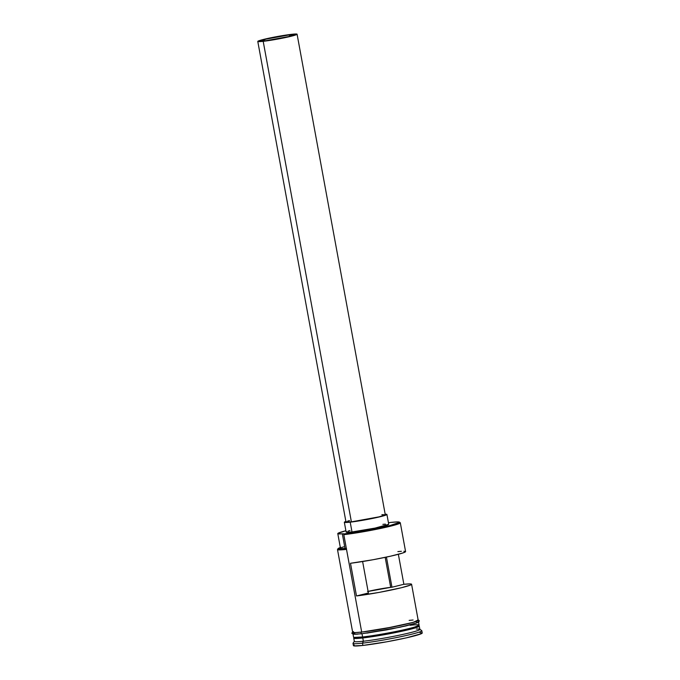 <?xml version="1.0" encoding="UTF-8"?>
<svg xmlns="http://www.w3.org/2000/svg" width="680" height="680" viewBox="0 0 680 680"><rect width="100%" height="100%" fill="white"/><g stroke="black" fill="none" stroke-linecap="round" stroke-linejoin="round"><path stroke-width="1.02" d="M346.494 548.539L345.024 548.513L342.32 533.808A9.987 0.646 169.6 0 1 343.825 533.868A9.987 0.646 169.6 0 1 343.8 533.936L343.817 534.659A33.303 2.15 -10.4 0 0 380.859 528.385A33.303 2.15 -10.4 0 0 400.214 522.682L399.44 522.155A32.64 2.108 169.6 0 1 380.477 527.74A32.64 2.108 169.6 0 1 344.173 533.894L343.817 534.659L361.692 632.077A33.303 2.15 -10.4 0 0 397.766 626A33.303 2.15 -10.4 0 0 418.183 620.219L411.587 584.264A33.303 2.15 169.6 0 1 392.071 589.849A33.303 2.15 169.6 0 1 356.49 595.952L350.489 563.269A33.303 2.15 -10.4 0 0 386.07 557.167A33.303 2.15 -10.4 0 0 405.586 551.573L400.308 522.81A33.303 2.15 169.6 0 1 379.89 528.59A33.303 2.15 169.6 0 1 343.817 534.659L346.511 549.372A33.303 2.15 169.6 0 1 337.493 549.542L352.665 632.247A33.303 2.15 -10.4 0 0 361.692 632.077L384.616 628.567L361.573 632.102A0.833 0.612 83.6 0 0 361.879 633.743L400.325 627.164L417.384 622.685L415.964 621.477M346.358 548.496A9.987 0.646 -10.4 0 0 345.024 548.513L342.32 533.808L343.8 533.936A32.64 2.108 -10.4 0 0 344.173 533.894L366.63 530.451L389.555 525.674L399.525 522.351L397.383 521.917L390.685 522.435A32.64 2.108 -10.4 0 0 390.303 522.478A32.64 2.108 169.6 0 1 390.685 522.435A32.64 2.108 169.6 0 1 399.44 522.155M367.531 591.549L390.694 587.35L385.186 557.354L390.694 587.35A16.651 1.071 -10.4 0 0 368.101 591.404M289.298 34.901L289.561 36.337L289.298 34.901L293.811 34.858L288.728 36.55L265.565 40.749A16.651 1.071 169.6 0 1 261.052 40.825A16.651 1.071 169.6 0 1 271.26 37.936A16.651 1.071 169.6 0 1 289.298 34.901A16.651 1.071 169.6 0 1 293.811 34.816A16.651 1.071 169.6 0 1 283.602 37.706A16.651 1.071 169.6 0 1 265.565 40.749L261.06 40.791L266.144 39.092L289.298 34.901M381.879 514.649L385.279 514.803L379.176 516.834L351.39 521.866A19.983 1.292 -10.4 0 0 373.031 518.219A19.983 1.292 -10.4 0 0 385.279 514.751L297.083 34.212A19.983 1.292 169.6 0 1 284.835 37.68A19.983 1.292 169.6 0 1 263.194 41.327L351.39 521.866L345.975 521.917M257.779 41.429L345.975 521.968A19.983 1.292 -10.4 0 0 351.39 521.866L263.194 41.327A19.983 1.292 169.6 0 1 257.779 41.429A19.983 1.292 169.6 0 1 270.028 37.961A19.983 1.292 169.6 0 1 291.669 34.314A19.983 1.292 169.6 0 1 297.083 34.212M388.714 524.314L375.088 528.088L352.002 531.964A21.649 1.394 -10.4 0 0 375.445 528.012A21.649 1.394 -10.4 0 0 388.722 524.255L386.92 514.454A21.649 1.394 169.6 0 1 373.651 518.211A21.649 1.394 169.6 0 1 350.2 522.155L352.002 531.964L346.443 532.244L346.655 531.649M346.162 521.339L344.649 522.435L350.2 522.155A21.649 1.394 169.6 0 1 344.335 522.265L346.137 532.075A21.649 1.394 -10.4 0 0 352.002 531.964L350.2 522.155L377.017 517.48L386.401 514.87L386.605 514.284L385.186 514.225A21.649 1.394 169.6 0 1 386.92 514.454M353.745 638.129L354.348 641.402A33.303 2.15 -10.4 0 0 363.375 641.231L362.772 637.959A33.303 2.15 169.6 0 1 353.745 638.129A33.303 2.15 169.6 0 1 354.017 637.772L362.95 637.577L356.082 638.486L354.025 637.772A32.971 2.125 -10.4 0 0 362.95 637.577A32.971 2.125 -10.4 0 0 398.667 631.558A32.971 2.125 -10.4 0 0 418.88 625.838A33.303 2.15 169.6 0 1 419.262 626.101A33.303 2.15 169.6 0 1 398.846 631.89A33.303 2.15 169.6 0 1 362.772 637.959L363.375 641.231L362.491 643.152A34.969 2.252 -10.4 0 0 401.387 636.565A34.969 2.252 -10.4 0 0 421.702 630.581L419.773 629.246A33.303 2.15 169.6 0 1 400.418 634.95A33.303 2.15 169.6 0 1 363.375 641.231A33.303 2.15 -10.4 0 0 399.449 635.154A33.303 2.15 -10.4 0 0 419.866 629.374L419.262 626.101M362.635 636.973L353.957 637.415A32.971 2.125 169.6 0 0 362.89 637.245L362.635 636.973M362.066 634.1L362.593 636.981A33.303 2.15 -10.4 0 0 398.667 630.904A33.303 2.15 -10.4 0 0 419.084 625.124L418.48 621.86M416.432 629.051A33.303 2.15 169.6 0 1 419.773 629.246M403.894 551.216L405.535 551.726L402.569 553.069L390.55 556.181L372.997 559.742L350.489 563.269L356.49 595.952L368.399 593.019L362.618 561.527L368.399 593.019L356.49 595.952L378.998 592.433L401.412 587.733L410.618 584.995L411.536 584.417L409.896 583.908L403.869 584.29L391.96 587.222A16.651 1.071 -10.4 0 0 390.694 587.35A16.651 1.071 169.6 0 1 391.96 587.222L403.869 584.29L398.361 554.285L403.869 584.29A33.303 2.15 169.6 0 1 411.587 584.264M361.998 633.735L362.593 636.981L361.998 633.735M418.872 625.906L414.817 628.039L395.955 632.485L362.772 637.959L393.227 632.663L412.131 628.413L418.82 625.515A32.971 2.125 169.6 0 1 398.599 631.236A32.971 2.125 169.6 0 1 362.89 637.245L393.168 632.34L412.072 628.09L418.829 625.413M419.925 632.621L422.212 633.08L421.387 633.683L406.224 637.883L386.971 641.759L362.907 645.447A34.969 2.252 -10.4 0 0 400.784 639.064A34.969 2.252 -10.4 0 0 422.221 632.995L421.804 630.708A34.969 2.252 169.6 0 1 400.367 636.777A34.969 2.252 169.6 0 1 362.491 643.152L362.907 645.447L353.931 645.898L353.438 645.533L354.263 644.938M418.149 620.007L413.21 622.336L394.128 626.764L361.573 632.102L354.705 632.638L352.512 632.196L353.302 631.618M340.833 547.349L338.036 548.667L338.436 549.006L346.494 548.641M337.781 533.604A30.141 1.946 169.6 0 1 345.89 530.74L338.011 533.298L338.478 533.885L342.32 533.808A30.141 1.946 169.6 0 1 337.781 533.604L340.484 548.318A30.141 1.946 -10.4 0 0 345.024 548.513L341.181 548.59L340.714 548.004M341.768 547.476L343.663 546.822M361.879 633.743A0.833 0.612 -96.4 0 1 361.573 632.102M355.19 632.63L354.076 634.253L361.76 633.751M353.43 645.626A34.969 2.252 -10.4 0 0 362.907 645.447L362.491 643.152A34.969 2.252 169.6 0 1 353.013 643.331L353.43 645.626M352.971 633.879L353.566 637.152A33.303 2.15 -10.4 0 0 362.593 636.981C368.245 636.471 391.034 632.952 408.909 628.592C426.164 624.299 417.622 624.317 410.057 625.294M353.608 633.259L352.809 633.828L353.286 634.168M355.002 634.27L357.909 634.125M366.758 633.131L391.349 629.009L412.641 624.215M415.82 623.262L418.642 621.911L418.166 621.562M417.868 619.931L418.336 620.27L417.546 620.848L412.344 622.582L397.264 626.119L384.608 628.575L412.207 622.6L417.392 620.874L418.175 620.304L417.707 619.965M353.464 631.592L352.673 632.162L354.858 632.604L361.692 632.077L346.511 549.372A33.303 2.15 -10.4 0 1 337.535 549.389L338.07 548.624A32.64 2.108 169.6 0 1 340.332 547.519M413.108 620.007L409.156 620.389M353.056 643.178A34.969 2.252 -10.4 0 0 362.491 643.152L363.375 641.231A33.303 2.15 169.6 0 1 354.39 641.248L353.056 643.178M390.303 522.478A9.987 0.646 169.6 0 1 388.458 522.81L390.303 522.478M347.964 531.148L350.022 530.527M382.857 524.365L385.424 524.119M401.387 551.293L397.868 551.599M391.96 587.222L386.435 557.09L391.96 587.222M344.335 522.265A21.649 1.394 169.6 0 1 345.874 521.441M347.659 521.11L349.562 520.54M291.669 34.314L270.359 37.893L257.779 41.378L266.109 40.961L284.503 37.757L296.607 34.603L296.803 34.059L291.669 34.314M346.383 548.658A32.64 2.108 169.6 0 1 338.07 548.624M343.8 533.936L343.817 534.659L344.173 533.894A32.64 2.108 169.6 0 1 343.8 533.936M354.042 637.806L353.906 637.321M352.614 631.95L351.832 633.241L353.234 634.211L361.82 633.751L386.282 629.961L405.926 625.914L416.432 623.058L418.99 621.809L419.203 620.542L418.132 619.922"/></g></svg>
